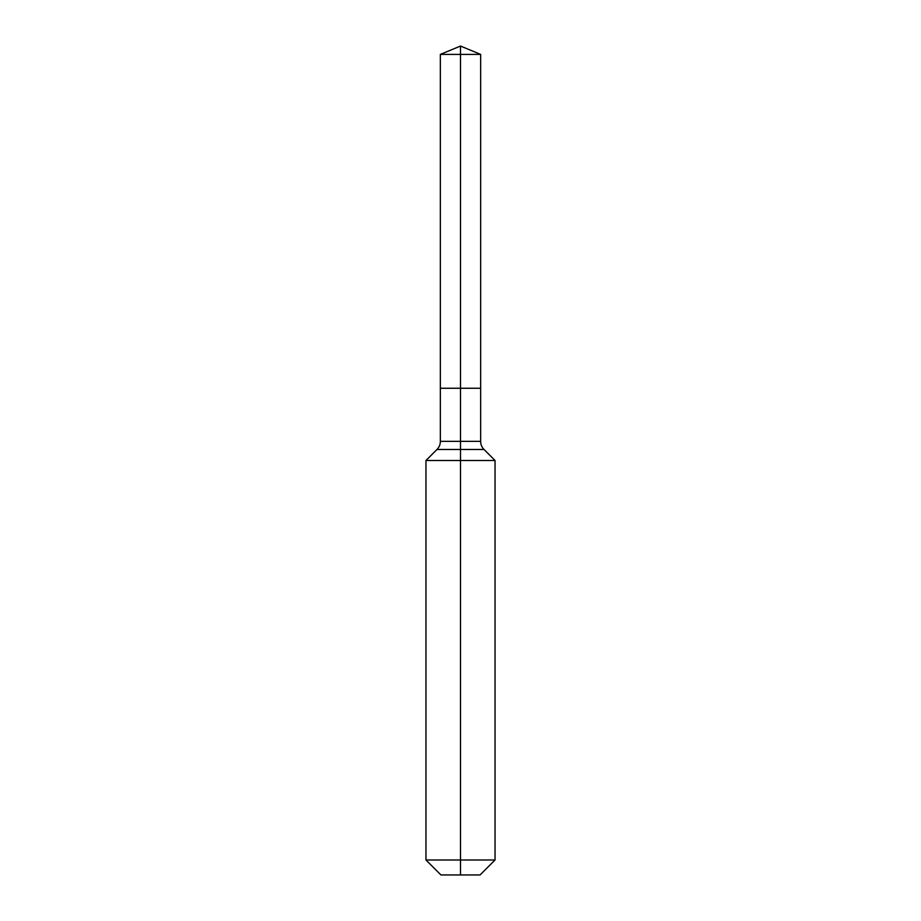 <?xml version="1.0" encoding="UTF-8"?>
<svg xmlns="http://www.w3.org/2000/svg" width="921" height="921" viewBox="0 0 921 921"><rect width="100%" height="100%" fill="white"/><g stroke="black" fill="none" stroke-linecap="round" stroke-linejoin="round"><path stroke-width="1.38" d="M425.963 859.984L495.038 859.984L480.071 874.95L440.929 874.95L425.963 859.984L425.963 460.5L460.5 460.5L460.5 449.483L436.98 449.483A11.513 11.513 0 0 0 440.353 441.343L440.353 388.259L460.5 388.259L460.5 54.397L480.647 54.397L460.5 46.05L460.5 54.397L440.353 54.397L440.353 388.259L480.647 388.259L480.647 54.397M484.02 449.483L460.5 449.483L460.5 388.259L480.647 388.259L480.647 441.343A11.513 11.513 0 0 0 484.02 449.483L495.038 460.5L460.5 460.5L460.5 874.95M440.353 441.343L480.647 441.343M460.5 46.05L440.353 54.397M495.038 859.984L495.038 460.5M436.98 449.483L425.963 460.5"/></g></svg>
